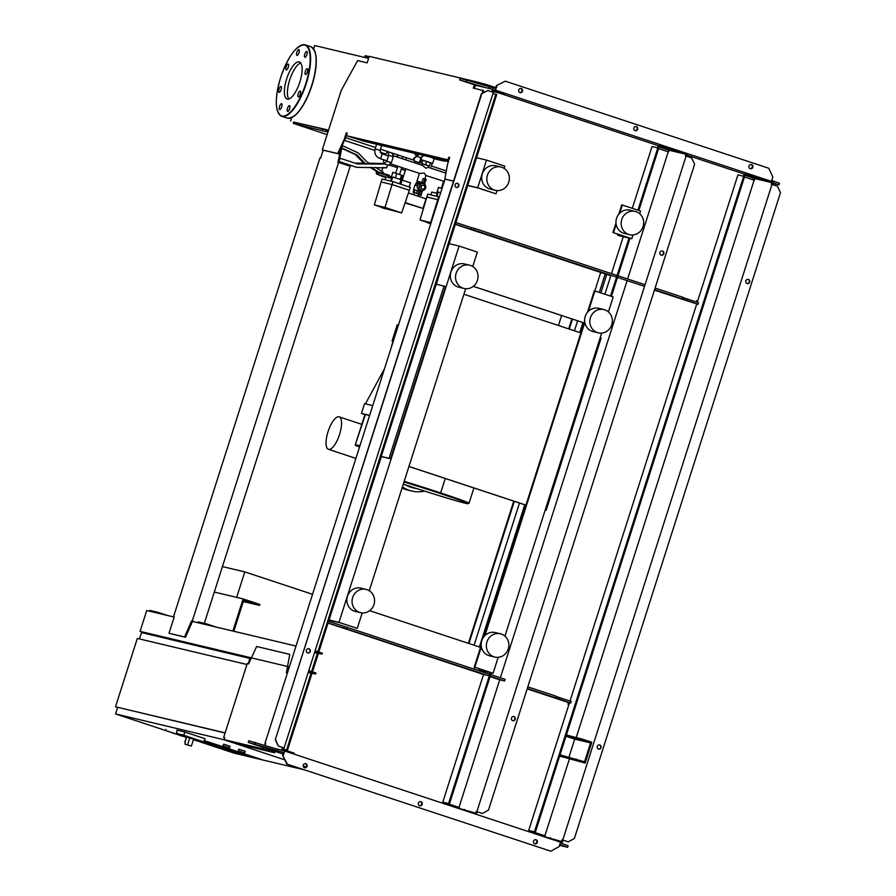 <?xml version="1.0" encoding="UTF-8"?>
<svg xmlns="http://www.w3.org/2000/svg" width="896" height="896" viewBox="0 0 896 896"><rect width="100%" height="100%" fill="white"/><g stroke="black" fill="none" stroke-linecap="round" stroke-linejoin="round"><path stroke-width="1.34" d="M233.822 631.266L243.734 600.197L259.571 605.427L259.885 604.453L243.141 598.92L232.882 631.042M243.141 598.92L214.312 592.054M259.571 605.427L243.309 601.563M236.667 597.374L244.798 571.906L222.432 566.586M244.798 571.906L312.525 594.294M384.899 154.762L387.834 151.782L392.403 153.294L393.288 156.733L388.718 155.232L386.803 161.246L383.992 163.811L383.331 159.645M393.288 156.733L391.362 162.747L386.803 161.246M391.362 162.747L388.562 165.323L383.992 163.811M387.834 151.782L388.718 155.232M430.752 223.821L427.235 222.656L430.786 223.731M427.459 222.387L430.886 223.406M440.675 192.752L438.256 192.091L436.912 196.302M442.042 188.451L438.536 187.421L436.688 193.222M437.786 193.536L431.749 192.046L430.853 194.858M436.386 196.179L437.293 193.368M427.314 222.398L420.022 219.99L427.717 194.118L439.331 196.941M420.022 219.99L431.122 222.667M426.776 197.042L437.741 199.651L430.696 222.533M438.67 196.728L437.741 199.651L438.402 199.875M385.65 208.88L381.55 207.558L385.65 208.88M381.786 207.29L385.784 208.902M399.717 183.848L401.038 179.693L392.84 177.038L391.227 181.205M409.147 186.962L410.48 182.818L402.013 180.118L400.714 184.173M401.016 179.67L402.349 175.459L392.862 172.323L391.003 178.125M400.165 179.346L401.542 175.056M395.416 177.778L396.794 173.477M401.554 181.552L400.546 181.227M392.112 178.438L386.064 176.949L385.168 179.76M390.712 181.082L391.608 178.27M381.629 207.301L374.338 204.893L382.032 179.021L392.997 181.63L410.357 187.365L401.632 212.923L385.851 208.701M374.338 204.893L385.011 207.435L401.632 212.923M381.102 181.944L392.056 184.554L385.011 207.435M392.997 181.63L392.056 184.554L409.416 190.288M418.062 194.466L419.541 189.806L420.582 190.053L419.675 194.846L418.062 194.466L421.198 195.35L422.106 190.557A3.584 3.371 103.4 0 0 424.222 183.915L426.283 179.402L424.76 178.898L423.606 182.515L422.699 183.411L421.658 183.165L423.147 178.517L424.76 178.898M425.13 183.019L423.606 182.515M424.256 183.826L422.733 183.322M422.352 191.733L420.829 191.229M422.072 190.658L420.549 190.154M421.198 195.35L419.675 194.846M422.699 183.411A3.584 3.371 103.4 0 0 420.582 190.053M421.613 183.109L421.68 183.12A3.584 3.371 103.4 0 0 419.496 189.952M415.733 154.381A3.416 1.187 -71.7 0 0 415.867 155.21A3.416 1.187 -71.7 0 0 416.248 155.579A3.416 1.187 -71.7 0 0 417.827 154.067M416.965 156.419L420.918 157.73L419.339 162.691L415.43 161.403A2.05 1.926 -76.6 0 1 414.803 157.931L416.226 155.938L416.965 156.419A4.099 1.422 -71.7 0 0 418.712 154.28M414.803 157.931L416.808 156.083M414.232 157.797A2.05 1.926 103.4 0 0 414.848 161.269L419.339 162.691M420.918 157.73A4.099 1.422 -71.7 0 0 422.822 155.254M428.49 167.507L429.005 165.883L426.899 165.122L422.486 163.8L422.038 165.234M393.008 155.635L422.274 165.312L425.914 168.213L428.322 167.317M425.723 175.448L424.357 173.096L419.563 173.41M421.859 182.538L416.987 181.059L421.87 182.526M397.947 166.275L401.811 167.462L399.594 174.406M425.925 175.515L444.282 181.429M413.952 189.65L419.115 191.128L417.379 190.579L416.55 193.178L418.286 193.76M421.075 188.261L422.318 189.19L421.075 188.261M420.974 187.6L421.635 185.539L423.64 185.058L424.984 186.648L424.323 188.709L422.318 189.19M423.64 185.058L421.053 185.405L420.392 187.466M421.635 185.539L421.053 185.405M420.146 181.978L419.742 183.232M417.614 185.461L415.408 184.856L415.934 183.232L419.227 183.478L416.931 182.851M417.245 181.138L416.73 182.773M418.062 181.339L417.536 182.963M414.355 192.674L413.134 192.203L413.963 189.605L417.379 190.579M413.134 192.203L414.086 192.427L414.915 189.829M414.086 192.427L416.55 193.178M413.582 189.47L414.982 185.08L417.525 185.774M415.934 183.232L418.578 183.971M421.31 159.902L432.23 163.386M423.976 155.534L422.094 156.621M416.158 153.675L414.87 154.09L417.021 154.717L417.435 153.978M414.87 154.09L414.949 153.384M415.8 154.314L417.021 154.717M422.453 163.923L428.971 165.995M420.28 163.106L421.322 159.846L426.619 161.37L432.242 163.318L431.211 166.578M422.8 160.205L421.77 163.453M426.619 161.37L425.578 164.618M430.528 162.658L429.486 165.917M413.739 194.6L414.378 192.595L418.275 193.794M408.475 193.021L426.026 198.822L422.957 208.432L405.07 202.922M405.194 202.563L422.957 208.432M263.883 747.578L274.994 751.811L274.68 752.786L262.494 748.765L224.078 739.626L224.706 737.666L223.664 737.419L247.24 663.533L248.629 663.858L256.648 646.498L289.766 654.382L286.362 672.84L287.381 673.075M224.078 739.626L236.264 743.646L274.68 752.786M265.317 743.434L264.734 745.27M262.976 747.275L262.494 748.765M224.672 737.755L223.664 737.419M287.291 673.053L288.467 666.68M223.16 745.808L229.466 747.846L223.16 745.808M222.947 745.774L223.675 744.173L229.981 746.222L229.466 747.846M238.381 750.837L244.686 752.886L238.381 750.837M238.179 750.803L238.907 749.213L245.213 751.251L244.686 752.886M115.517 706.787L137.334 638.422L246.938 664.507L225.12 732.861L115.517 706.787L225.075 732.995M204.254 740.589L262.842 759.954L248.427 756.515L222.264 747.869L248.427 756.515L262.842 759.954L204.254 740.589M216.418 745.942L203.706 741.742L216.418 745.942M117.611 707.426L115.539 713.933L223.989 739.738L284.827 759.853M224.627 737.744L223.989 739.738M303.195 765.923L306.163 766.898M304.83 769.966L234.304 753.189L199.002 741.518M193.402 739.704L194.387 739.995M165.872 729.389L165.525 730.486L115.539 713.933M251.003 658.706L141.501 632.554L139.474 638.938M248.237 663.768L249.962 658.358M186.502 736.96L193.558 739.222M181.955 735.291L198.24 740.488M185.214 741.395L185.058 744.229L191.374 746.054L185.058 744.229M186.637 736.938L193.536 738.875M182.347 735.493L176.411 733.533L177.005 730.139L184.733 731.976L183.893 735.314L203.661 741.843L194.253 739.424M184.733 731.976L205.139 738.73L203.661 741.843M176.411 733.533L183.893 735.314M216.238 746.502L216.653 745.203L220.629 746.379L222.51 747.074L222.096 748.373L216.238 746.502L222.096 748.373M327.13 134.624L293.216 123.334L327.925 132.126M322.168 130.222L322.582 128.923L293.63 122.035L293.216 123.334M322.582 128.923L328.339 130.827M345.766 137.715L375.558 147.56M380.43 149.173L413.694 160.16M419.53 162.086L420.504 162.411M431.39 166.006L446.32 170.946M385.493 153.922L380.016 152.107M374.819 150.394L344.781 140.459M390.566 458.797L389.043 458.293L444.002 286.093L445.525 286.597L390.566 458.797L381.203 456.568M444.002 286.093L436.195 284.234M381.237 456.445L389.043 458.293M545.227 509.914L546.19 510.227L601.149 338.027L600.186 337.714M545.205 509.992L546.19 510.227M463.904 294.246L580.899 332.909M525.941 505.109L408.946 466.446M525.918 505.154L408.934 466.491M629.642 234.696L624.456 233.453A11.962 11.222 -76.6 0 1 623.582 233.206A11.962 11.222 -76.6 0 1 616.426 218.758A11.962 11.222 -76.6 0 1 629.989 210.179L635.186 211.411A11.962 11.222 -76.6 0 1 636.048 211.658A11.962 11.222 -76.6 0 1 643.205 226.117A11.962 11.222 -76.6 0 1 629.642 234.696A11.962 11.222 -76.6 0 1 628.779 234.45A11.962 11.222 -76.6 0 1 621.611 219.99A11.962 11.222 -76.6 0 1 635.186 211.411M597.453 332.595A11.962 11.222 103.4 0 0 598.326 332.842A11.962 11.222 103.4 0 0 611.89 324.262A11.962 11.222 103.4 0 0 604.722 309.803A11.962 11.222 103.4 0 0 603.859 309.557A11.962 11.222 103.4 0 0 590.296 318.136A11.962 11.222 103.4 0 0 597.453 332.595M603.859 309.557L598.674 308.325A11.962 11.222 103.4 0 0 585.099 316.904A11.962 11.222 103.4 0 0 592.267 331.352A11.962 11.222 103.4 0 0 593.13 331.598L598.326 332.842M494.85 657.059L489.653 655.827A11.962 11.222 -76.6 0 1 488.79 655.581A11.962 11.222 -76.6 0 1 481.634 641.122A11.962 11.222 -76.6 0 1 495.197 632.542L500.382 633.786A11.962 11.222 -76.6 0 1 501.256 634.032A11.962 11.222 -76.6 0 1 508.413 648.48A11.962 11.222 -76.6 0 1 494.85 657.059A11.962 11.222 -76.6 0 1 493.976 656.813A11.962 11.222 -76.6 0 1 486.819 642.354A11.962 11.222 -76.6 0 1 500.382 633.786M496.552 166.04A11.962 11.222 103.4 0 0 495.69 165.794A11.962 11.222 103.4 0 0 482.126 174.373A11.962 11.222 103.4 0 0 489.283 188.821A11.962 11.222 103.4 0 0 490.146 189.067L495.342 190.31A11.962 11.222 103.4 0 0 508.906 181.731A11.962 11.222 103.4 0 0 501.749 167.272A11.962 11.222 103.4 0 0 500.875 167.026A11.962 11.222 103.4 0 0 487.312 175.605A11.962 11.222 103.4 0 0 494.469 190.064A11.962 11.222 103.4 0 0 495.342 190.31M470.422 265.418A11.962 11.222 -76.6 0 1 477.579 279.877A11.962 11.222 -76.6 0 1 464.016 288.456A11.962 11.222 -76.6 0 1 463.154 288.21A11.962 11.222 -76.6 0 1 455.986 273.75A11.962 11.222 -76.6 0 1 469.56 265.171A11.962 11.222 -76.6 0 1 470.422 265.418M464.016 288.456L458.83 287.213A11.962 11.222 -76.6 0 1 457.957 286.966A11.962 11.222 -76.6 0 1 450.8 272.518A11.962 11.222 -76.6 0 1 464.363 263.939L469.56 265.171M361.76 588.403A11.962 11.222 103.4 0 0 360.886 588.157A11.962 11.222 103.4 0 0 347.323 596.736A11.962 11.222 103.4 0 0 354.491 611.195A11.962 11.222 103.4 0 0 355.354 611.442L360.539 612.674A11.962 11.222 103.4 0 0 374.114 604.094A11.962 11.222 103.4 0 0 366.946 589.646A11.962 11.222 103.4 0 0 366.083 589.4A11.962 11.222 103.4 0 0 352.52 597.979A11.962 11.222 103.4 0 0 359.677 612.427A11.962 11.222 103.4 0 0 360.539 612.674M439.331 274.411L436.33 284.267M473.323 286.317L584.08 322.93L473.278 286.362M381.338 456.602L335.798 598.83M480.547 647.349L369.656 610.691M496.989 190.568L495.958 193.816L478.632 188.138L467.701 185.539M362.197 612.931L357.258 628.387L339.931 622.72L329 620.122M594.821 290.909L600.712 272.429M618.789 214.178L621.757 204.859L640.606 211.03L639.733 213.774M632.979 234.942L631.781 238.706L619.091 235.682M606.726 274.422L600.835 292.891M587.462 312.323L594.339 290.797L613.189 296.968L608.418 311.92M601.664 333.088L504.941 636.138M498.187 657.306L493.091 673.277L480.402 670.264L480.133 671.082M449.142 243.678L459.088 246.042L477.355 252.078L472.752 266.515M465.674 288.714L369.275 590.744M476.571 157.741L486.517 160.104L504.784 166.141L504.078 168.37M486.517 160.104L477.68 187.779L495.958 193.816M477.68 187.779L467.734 185.405M459.088 246.042L338.99 622.35L357.258 628.387M338.99 622.35L329.045 619.987M480.402 670.264L490.986 672.638L474.242 667.106L481.186 645.333M483.997 636.541L584.662 321.104M481.365 646.744L474.813 667.24L474.242 667.106M594.91 290.931L588.414 311.282M584.83 322.515L484.949 635.499M617.568 235.178L629.686 238.067L612.931 232.523L615.989 222.958M616.157 224.37L613.502 232.669L612.931 232.523M622.339 204.994L619.741 213.136M631.781 238.706L613.502 232.669M605.203 273.918L599.312 292.387M493.091 673.277L474.813 667.24M478.878 669.76L478.61 670.578M474.118 669.088L474.712 667.262M168.515 731.45L169.344 731.64M172.917 732.816L173.757 733.006M172.032 732.67L165.659 730.565L172.032 732.67M177.094 732.872L176.602 733.902M181.877 735.706L172.95 733.141L182.392 735.818L182.739 734.72M181.877 736.042L178.763 735.022L180.981 735.459M178.763 735.022L179.738 735.392M195.586 740.488L201.04 741.933L193.435 739.626M201.04 741.933L201.253 741.272M186.458 737.117L181.664 735.784L186.346 737.442M181.664 735.784L181.507 734.574M186.379 737.341L184.318 736.658L186.413 737.229M193.446 739.581L194.499 739.771L193.491 739.435M558.79 324.408L558.544 325.517M398.462 325.013L397.253 324.766L392.056 341.04L393.019 341.466L391.462 346.349M393.266 341.298L392.056 341.04M365.422 403.861L384.552 368.614M369.622 415.363L361.435 413.414L364.549 403.648L372.747 405.597M361.435 413.414L364.941 414.579M359.71 446.443L356.16 445.603L359.554 446.914C352.99 444.528 356.395 446.051 355.331 444.685L364.997 414.411L369.589 415.464M328.597 449.366A17.091 5.914 -71.7 0 0 339.483 434.706A17.091 5.914 -71.7 0 0 339.158 416.864A17.091 5.914 -71.7 0 0 338.99 416.808A17.091 5.914 -71.7 0 0 328.104 431.469A17.091 5.914 -71.7 0 0 328.429 449.31A17.091 5.914 -71.7 0 0 328.597 449.366M402.069 487.984A31.45 29.501 103.4 0 0 405.754 489.507A31.45 29.501 103.4 0 0 408.038 490.157L411.835 491.053A31.45 29.501 103.4 0 0 424.581 491.086M402.438 486.853A31.45 29.501 103.4 0 0 409.562 490.414A31.45 29.501 103.4 0 0 411.846 491.053M405.776 484.971A28.034 26.286 103.4 0 0 410.603 487.155A28.034 26.286 103.4 0 0 412.63 487.738L418.387 489.104M558.477 325.494L561.613 315.56M404.622 170.374L401.341 168.963L405.317 170.486L402.226 180.141M397.443 167.653L388.931 164.987L397.443 167.653M392.918 155.299L393.501 153.485M397.443 157.102L398.104 155.008M396.872 156.923L397.544 154.829M402.797 156.565L402.125 158.659M406.291 157.718L405.619 159.813M375.67 167.418L383.264 172.267L382.939 173.298M387.565 164.987L386.635 167.866L385.168 167.451M370.216 167.395L376.656 171.461L376.41 173.947L382.95 176.613L378.56 174.675L386.053 177.005M391.418 176.848L388.909 176.053L389.166 175.235L376.499 171.405M378.112 171.797L371.235 167.406M342.384 145.645L358.187 152.902L366.934 161.84L369.97 163.778L365.523 163.755L356.877 154.93L341.958 148.075M341.902 148.4L355.264 154.538L363.91 163.374L365.523 163.755M378.37 171.875L376.656 171.461M356.877 154.93L355.264 154.538M339.08 161.829L356.765 167.35L339.181 161.538M383.925 163.565L369.029 163.173M363.698 163.162L354.872 163.128M386.635 167.866L356.765 167.35M340.088 158.245L357.358 163.946L384.698 164.035M388.651 177.565L388.909 176.053L377.966 172.648L378.56 174.675M376.04 172.256L377.966 172.648L378.224 171.842M287.302 99.109A19.533 6.754 108.3 0 1 287.112 99.053A19.533 6.754 108.3 0 1 286.731 78.658A19.533 6.754 108.3 0 1 299.174 61.902A19.533 6.754 108.3 0 1 299.365 61.958A19.533 6.754 108.3 0 1 299.746 82.354A19.533 6.754 108.3 0 1 287.302 99.109M288.803 99.03A19.533 6.754 108.3 0 1 289.867 79.397A19.533 6.754 108.3 0 1 300.72 62.989M281.008 86.509A3.08 1.064 108.3 0 1 281.03 86.52A3.08 1.064 108.3 0 1 281.098 89.723A3.08 1.064 108.3 0 1 279.138 92.366A3.08 1.064 108.3 0 1 279.104 92.355A3.08 1.064 108.3 0 1 279.048 89.141A3.08 1.064 108.3 0 1 281.008 86.509M288.624 65.117A3.08 1.064 108.3 0 1 287.806 68.398A3.08 1.064 108.3 0 1 286.261 69.933A3.08 1.064 108.3 0 1 285.835 68.914A3.08 1.064 108.3 0 1 286.642 65.621A3.08 1.064 108.3 0 1 288.187 64.086A3.08 1.064 108.3 0 1 288.624 65.117M298.939 52.741A3.08 1.064 108.3 0 1 296.934 55.418A3.08 1.064 108.3 0 1 296.867 52.248A3.08 1.064 108.3 0 1 298.872 49.571A3.08 1.064 108.3 0 1 298.939 52.741M305.928 56.627A3.08 1.064 108.3 0 1 304.886 57.31A3.08 1.064 108.3 0 1 304.539 55.238A3.08 1.064 108.3 0 1 305.782 52.136A3.08 1.064 108.3 0 1 306.813 51.464A3.08 1.064 108.3 0 1 307.16 53.536A3.08 1.064 108.3 0 1 305.928 56.627M305.48 74.514A3.08 1.064 108.3 0 1 305.446 74.502A3.08 1.064 108.3 0 1 305.39 71.288A3.08 1.064 108.3 0 1 307.35 68.645A3.08 1.064 108.3 0 1 307.373 68.656A3.08 1.064 108.3 0 1 307.44 71.87A3.08 1.064 108.3 0 1 305.48 74.514M297.864 95.894A3.08 1.064 108.3 0 1 298.67 92.613A3.08 1.064 108.3 0 1 300.216 91.078A3.08 1.064 108.3 0 1 300.653 92.109A3.08 1.064 108.3 0 1 299.835 95.39A3.08 1.064 108.3 0 1 298.29 96.925A3.08 1.064 108.3 0 1 297.864 95.894M287.538 108.27A3.08 1.064 108.3 0 1 289.542 105.594A3.08 1.064 108.3 0 1 289.61 108.763A3.08 1.064 108.3 0 1 287.605 111.44A3.08 1.064 108.3 0 1 287.538 108.27M280.56 104.384A3.08 1.064 108.3 0 1 281.59 103.712A3.08 1.064 108.3 0 1 281.938 105.773A3.08 1.064 108.3 0 1 280.706 108.875A3.08 1.064 108.3 0 1 279.664 109.547A3.08 1.064 108.3 0 1 279.317 107.475A3.08 1.064 108.3 0 1 280.56 104.384M582.926 322.594L579.757 332.528M524.776 504.784L479.405 646.968M572.443 319.133L569.274 329.067M514.304 501.312L468.922 643.507M577.618 320.846L574.448 330.77M519.478 503.026L474.096 645.21M468.373 643.328L513.755 501.133M568.725 328.888L571.894 318.954M475.093 82.499L475.384 81.592L369.242 56.336L367.158 62.854L357.638 60.581L341.264 90.317L322.258 149.89L323.165 150.181L320.622 158.166L319.928 157.998L173.555 616.661L174.25 616.829L168.997 633.27L184.598 636.978L191.554 620.95L194.701 621.958M191.554 620.95L192.248 621.107L338.621 162.445L350.19 166.264L204.322 623.358M342.35 145.723L338.867 162.523M338.621 162.445L337.926 162.277L340.805 149.038M338.968 159.029L339.886 159.331M192.248 621.107L195.048 622.037M192.461 621.253L185.517 637.28L168.997 633.27M190.512 624.198L191.43 624.501M184.598 636.978L185.517 637.28M173.555 616.661L174.227 616.885M323.165 150.181L338.587 153.854L346.427 135.677L363.944 141.243L448.437 161.358M474.242 88.334L475.272 85.12M483.381 92.725L483.616 90.642L473.301 88.11L474.354 84.829M322.258 149.89L337.669 153.552L344.232 139.35L346.315 132.843L347.234 133.067L346.405 135.666L447.933 159.824L448.762 157.226L449.691 157.438L447.608 163.957L444.83 179.054L453.499 181.194M480.29 84.123L493.226 87.886M475.384 81.592L486.114 84.459L485.8 85.434M478.733 82.701L478.464 83.552M486.114 84.459L495.734 87.64M368.726 57.938L364.896 56.672L368.838 57.602M369.152 56.627L365.21 55.686L364.896 56.672M337.669 153.552L338.587 153.854M344.232 139.35L345.15 139.653M346.315 132.843L347.211 133.134M447.933 159.824L448.829 160.126M448.762 157.226L449.669 157.517M444.83 179.054L453.522 181.115M482.384 93.274L482.698 90.339M328.563 130.11L293.619 122.069M313.589 48.944L314.675 45.539L368.592 58.374M290.573 121.061L291.682 117.611M521.315 88.547A2.139 2.005 -76.6 0 1 520.173 92.658A2.139 2.005 -76.6 0 1 518.739 90.037A2.139 2.005 -76.6 0 1 521.315 88.547M519.893 92.568A2.139 2.005 103.4 0 0 520.867 88.458M751.554 164.629A2.139 2.005 -76.6 0 1 750.411 168.75A2.139 2.005 -76.6 0 1 748.978 166.118A2.139 2.005 -76.6 0 1 751.554 164.629M750.12 168.65A2.139 2.005 103.4 0 0 751.106 164.539M636.429 126.594A2.139 2.005 -76.6 0 1 635.286 130.704A2.139 2.005 -76.6 0 1 633.853 128.072A2.139 2.005 -76.6 0 1 636.429 126.594M635.006 130.614A2.139 2.005 103.4 0 0 635.981 126.504M770.762 181.216L771.456 181.373L772.856 176.982L768.746 168.246L505.31 81.189L496.362 85.658L495.488 88.424L460.13 78.322L459.614 79.957L486.024 87.718M505.31 81.189L496.362 85.658M771.747 180.466L779.52 183.232L779.005 184.867L772.822 182.661M655.088 288.075L683.211 297.36L682.696 298.995L654.573 289.699M683.133 297.618L698.488 302.691L697.962 304.315L682.696 298.995M455.896 222.522L471.598 227.707L471.083 229.331L474.085 230.048L474.6 228.424L617.075 275.509M471.598 227.707L474.6 228.424M617.994 275.811L645.042 284.749M644.526 286.373L617.467 277.435M616.56 277.133L474.085 230.048M471.083 229.331L455.381 224.146M697.962 304.315L654.416 290.181M697.726 300.843L696.808 300.541L696.349 301.986M610.792 275.766L455.302 224.381M697.715 300.888L696.797 300.586M753.39 178.114L752.864 179.771M498.568 92.882L658.123 145.611M686.694 155.053L744.005 173.992M772.61 183.344L779.005 184.867M467.074 82.152L474.522 84.47L467.074 82.152M474.432 87.763L475.72 85.266L459.614 79.957M467.062 79.968L466.536 81.603M489.328 86.957L488.869 88.39M494.85 90.026L495.544 90.194L496.944 85.792M771.456 181.373L495.544 90.194M513.632 716.509A2.139 2.005 -76.6 0 1 512.646 720.653M512.658 720.653A2.139 2.005 103.4 0 0 515.234 719.163A2.139 2.005 103.4 0 0 513.8 716.542A2.139 2.005 103.4 0 0 512.658 720.653M662.189 251.003A2.139 2.005 -76.6 0 1 661.203 255.147M661.226 255.158A2.139 2.005 103.4 0 0 663.802 253.669A2.139 2.005 103.4 0 0 662.368 251.037A2.139 2.005 103.4 0 0 661.226 255.158M305.85 763.683A2.139 2.005 103.4 0 0 303.274 765.173A2.139 2.005 103.4 0 0 304.707 767.794A2.139 2.005 103.4 0 0 305.85 763.683M536.088 839.776A2.139 2.005 103.4 0 0 533.512 841.266A2.139 2.005 103.4 0 0 534.946 843.886A2.139 2.005 103.4 0 0 536.088 839.776M420.963 801.73A2.139 2.005 103.4 0 0 418.387 803.219A2.139 2.005 103.4 0 0 419.821 805.84A2.139 2.005 103.4 0 0 420.963 801.73M748.395 279.462A2.139 2.005 103.4 0 0 745.819 280.952A2.139 2.005 103.4 0 0 747.253 283.584A2.139 2.005 103.4 0 0 748.395 279.462M599.838 744.968A2.139 2.005 103.4 0 0 597.262 746.458A2.139 2.005 103.4 0 0 598.696 749.078A2.139 2.005 103.4 0 0 599.838 744.968M456.266 187.421A2.139 2.005 -76.6 0 1 457.408 183.31A2.139 2.005 -76.6 0 1 458.842 185.931A2.139 2.005 -76.6 0 1 456.266 187.421M307.698 652.926A2.139 2.005 -76.6 0 1 308.851 648.805A2.139 2.005 -76.6 0 1 310.285 651.437A2.139 2.005 -76.6 0 1 307.698 652.926M311.091 673.075L286.574 749.918L287.482 750.221L282.979 749.146M286.574 749.918L283.002 749.067M445.021 179.11L264.97 743.31L265.653 743.478L265.048 745.371M264.97 743.31L265.642 743.534M697.267 302.288L737.934 174.866L744.61 176.534L535.382 832.149L534.464 831.846L743.702 176.232M539.314 835.173L561.557 841.512L562.072 839.877L562.766 840.045L771.994 184.43L771.299 184.274L771.826 182.638L760.558 178.92L743.714 174.91L754.981 178.629L754.454 180.264L744.464 176.994M328.63 621.286L489.25 674.094L488.734 675.718L483.538 674.486L442.814 802.088L449.501 803.768L491.277 672.851M442.814 802.088L459.323 807.542M459.133 808.147L459.346 807.486L444.08 802.48L449.501 803.768M638.848 210.448L658.728 148.154L657.821 147.851L652.053 146.485L632.318 208.298M611.419 296.386L629.978 238.269M448.582 803.466L490.347 672.627M610.512 296.083L629.037 238.045M637.941 210.146L657.821 147.851M215.958 627.01L206.438 623.862L198.128 621.891L197.87 622.709M206.17 624.68L206.438 623.862M206.741 648.077L194.902 645.266M296.005 646.061L192.416 621.41M174.171 617.064L146.72 610.534L140.078 631.378L145.846 633.282M288.848 668.461L288.165 668.304M289.352 666.893L140.078 631.378M157.595 636.384L145.757 633.562M149.52 611.206L149.789 610.389L158.099 612.36L167.619 615.507M157.83 613.178L158.099 612.36M657.832 146.53L674.677 150.539L674.99 149.565L658.146 145.555L657.832 146.53L669.099 150.248L685.944 154.258L674.677 150.539M476.291 814.341L477.109 811.798L476.19 811.496L475.675 813.12L453.432 806.792M464.106 810.32L464.408 809.402M686.112 156.05L691.6 157.864L694.602 164.259L488.488 810.096L482.362 813.478L476.885 811.664L686.112 156.05L685.418 155.893L685.944 154.258M686.358 156.128L687.165 153.586L674.99 149.565M669.099 150.248L668.573 151.883L658.582 148.613M482.362 813.478L477.109 811.798M476.885 811.664L476.19 811.496M458.998 807.408L499.722 679.795L490.078 676.614M490.213 676.211L504.571 680.949L499.722 679.795M504.571 680.949L505.086 679.325L490.728 674.576M623.269 236.678L611.464 273.65M610.949 275.285L604.901 294.235M484.568 671.25L484.198 672.426M500.371 677.768L627.122 280.627M627.637 278.992L668.237 151.794M527.307 688.464L555.43 697.76L555.946 696.136L527.834 686.84M569.453 702.789L568.904 704.491L567.986 704.189L568.512 702.565L570.707 703.091L571.222 701.456L555.867 696.382M328.115 622.91L488.734 675.718M328.048 623.101L483.538 674.486M347.334 627.189L346.819 628.824M308.47 671.619L315.638 673.994L315.952 673.019L308.784 670.645M315.638 673.994L308.19 672.482M314.81 651.762L321.978 654.136L314.53 652.624M315.112 650.787L322.291 653.162L321.978 654.136M293.866 754.062L294.168 753.144L282.901 749.414L283.416 747.79L282.498 747.488L281.669 750.086L275.128 748.53L284.648 751.005L560.56 842.195L559.16 846.586L550.782 851.2L286.776 764.008L282.666 755.272L283.55 752.506L248.203 742.403L283.058 754.029M560.045 754.869L584.562 761.79L590.587 742.907L574.717 739.133L568.96 757.165M565.992 736.243L574.717 739.133M590.587 742.907L566.07 735.986M559.653 756.101L585.155 763.067L559.731 755.843M535.382 832.149L529.962 830.861L544.88 835.789L569.296 759.293M576.229 737.554L754.118 180.174M696.707 304.024L570.002 701.053M545.205 835.934L543.626 835.408L543.39 836.147M576.027 760.043L576.33 759.069M585.155 763.067L591.808 742.235L582.669 739.211L582.355 740.186M544.88 835.789L545.014 836.528M754.981 178.629L771.826 182.638M566.384 735.011L582.669 739.211M281.669 750.086L283.954 750.848M492.666 92.12L493.17 90.552L504.437 94.27L492.856 91.515M283.416 747.79L284.11 747.958L493.338 92.344L487.861 90.53L481.387 93.822L275.274 739.67L278.275 746.054L282.498 747.488M475.72 85.266L492.565 89.275L504.75 93.296L504.437 94.27M492.565 89.275L491.747 91.818M492.934 93.632L496.72 94.606L318.819 652.019M318.382 653.408L312.491 671.877M312.043 673.266L287.482 750.221M495.802 94.315L317.912 651.717M317.43 653.218L311.573 671.574M307.686 652.915A2.139 2.005 103.4 0 0 308.672 648.771M456.243 187.41A2.139 2.005 103.4 0 0 457.229 183.277M487.861 90.53L481.387 93.822M481.734 93.901L275.274 739.67M275.621 739.749L278.275 746.054M278.622 746.144L284.11 747.958M559.81 844.536L567.582 847.314L568.109 845.678L560.336 842.912M248.203 742.403L248.718 740.768L275.128 748.53M568.904 704.491L528.696 830.469L543.626 835.408M527.173 688.901L568.512 702.565M549.987 838.701L550.29 837.782M772.24 184.509L773.046 181.966L760.872 177.946L760.558 178.92M760.872 177.946L744.027 173.936L743.714 174.91M562.072 839.877L562.99 840.179L562.15 842.789L560.504 842.397M562.99 840.179L568.243 841.859L562.766 840.045M528.696 830.469L534.464 831.846M599.514 744.89A2.139 2.005 -76.6 0 1 598.528 749.034M748.07 279.384A2.139 2.005 -76.6 0 1 747.085 283.528M771.994 184.43L777.482 186.245L780.483 192.64L574.37 838.488L568.243 841.859M562.15 842.789L560.549 842.251M420.515 801.64A2.139 2.005 -76.6 0 1 419.541 805.75M535.64 839.686A2.139 2.005 -76.6 0 1 534.654 843.797M305.402 763.594A2.139 2.005 -76.6 0 1 304.427 767.704M550.782 851.2L286.776 764.008M287.358 764.142L282.666 755.272M567.582 847.314L559.574 845.298M255.651 744.598L263.11 746.917L255.651 744.598M559.709 844.883L560.347 845.141L559.664 845.006M570.707 703.091L555.43 697.76M344.333 626.472L343.818 628.107M255.125 744.05L255.64 742.414M277.39 751.038L277.917 749.403M283.248 755.406L284.648 751.005M381.371 153.597A2.565 0.885 108.3 0 1 381.405 153.608A2.565 0.885 108.3 0 1 381.461 156.24A2.565 0.885 108.3 0 1 379.814 158.48A2.565 0.885 108.3 0 1 379.792 158.469A2.565 0.885 108.3 0 1 379.77 158.458L386.926 160.832M379.87 150.405L375.144 148.87L376.611 144.267M415.43 161.403L414.848 161.269M184.89 742.426L186.648 736.904M189.885 737.666L187.6 744.834M356.16 445.603A0.683 0.638 -76.6 0 1 355.757 444.752L359.934 445.738M355.331 444.685L365.422 414.478M469.034 503.238L466.85 503.574C461.194 502.522 432.522 493.83 409.517 486.203L403.301 484.142L409.506 486.203A45.461 1.266 -162.3 0 0 465.371 503.238A45.461 1.266 -162.3 0 0 440.216 493.506L440.653 492.912A46.144 1.288 17.7 0 1 469.034 503.238L473.906 487.973M404.197 481.32A50.254 1.4 17.7 0 1 440.653 492.912L445.245 478.498M440.216 493.506A49.571 1.378 -162.3 0 0 403.984 481.992M446.499 160.888A33.846 31.741 -76.6 0 1 439.074 159.454A33.846 31.741 -76.6 0 1 436.744 158.57M434.941 158.144A34.182 32.066 103.4 0 0 438.85 159.746A34.182 32.066 103.4 0 0 441.325 160.451A34.182 32.066 103.4 0 0 447.35 161.258L439.488 160.014A34.182 32.066 -76.6 0 1 437.013 159.309A34.182 32.066 -76.6 0 1 433.093 157.707L439.488 160.014M448.336 161.683A34.182 32.066 -76.6 0 1 446.712 160.944L448.336 161.683M430.55 157.102L436.946 159.41A34.182 32.066 -76.6 0 1 434.47 158.704A34.182 32.066 -76.6 0 1 430.562 157.102M432.398 157.539A34.182 32.066 103.4 0 0 436.318 159.141A34.182 32.066 103.4 0 0 438.794 159.846A34.182 32.066 103.4 0 0 439.141 159.925L436.946 159.41M401.901 180.454L400.926 180.051M385.885 177.52L382.962 176.613L385.885 177.52M277.95 112.101A37.598 13.003 -71.7 0 0 281.747 116.312A37.598 13.003 -71.7 0 0 282.117 116.413A37.598 13.003 -71.7 0 0 306.23 83.63A37.598 13.003 -71.7 0 0 305.346 44.901A37.598 13.003 -71.7 0 0 304.976 44.8A37.598 13.003 -71.7 0 0 299.779 46.021M280.661 77.515A37.262 12.88 108.3 0 1 304.562 45.024A37.262 12.88 108.3 0 1 305.816 83.496A37.262 12.88 108.3 0 1 281.915 115.987A37.262 12.88 108.3 0 1 280.661 77.515M287.224 118.126L281.747 116.312C274.87 111.731 274.512 98.795 280.638 77.515C288.422 55.552 296.654 44.677 305.346 44.901L310.822 46.715A37.598 13.003 108.3 0 1 311.718 85.445A37.598 13.003 108.3 0 1 287.594 118.227A37.598 13.003 108.3 0 1 287.224 118.126C295.915 118.35 304.147 107.475 311.931 85.512A37.262 12.88 -71.7 0 0 314.63 50.926M292.79 117.006A37.262 12.88 -71.7 0 0 311.909 85.512C318.069 64.232 317.699 51.296 310.822 46.715M388.483 155.949L381.405 153.608L380.027 150.427L381.618 145.454M375.144 148.87C374.125 153.406 375.67 156.61 379.792 158.469M415.867 155.21L416.192 155.971M424.838 178.92L425.992 175.325M428.523 167.373L445.917 173.13M395.685 173.163L397.891 166.253M441.336 188.373L443.587 181.317M390.286 163.744L397.97 166.286M401.789 167.541L419.597 173.432M416.987 181.059L419.44 173.376M432.645 163.453L434.19 158.614M420.918 159.712L421.77 157.058M418.298 196.056L418.734 194.69M186.525 736.882L184.946 741.832M193.67 738.898L191.374 746.054M366.083 589.4L360.886 588.157M500.875 167.026L495.69 165.794M182.336 734.966L181.989 736.064M179.01 733.902L178.662 735M339.158 416.864L361.827 424.346M355.891 458.394L328.429 449.31M405.821 168.874L405.317 170.486M382.962 167.44L381.73 171.282"/></g></svg>
